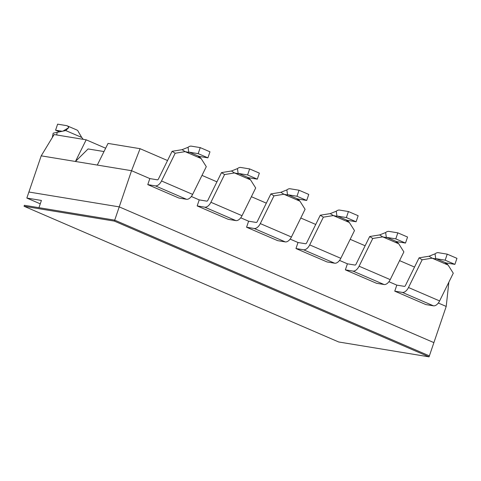 <?xml version="1.0" encoding="UTF-8"?>
<svg xmlns="http://www.w3.org/2000/svg" width="481" height="481" viewBox="0 0 481 481"><rect width="100%" height="100%" fill="white"/><g stroke="black" fill="none" stroke-linecap="round" stroke-linejoin="round"><path stroke-width="0.72" d="M167.544 160.534L140.079 148.689L131.547 170.701L75.451 161.472L88.089 148.942L103.998 151.557M86.177 139.821L75.451 161.472L41.21 155.838L54.131 134.548L86.177 139.821L105.652 148.22M140.079 148.689L108.033 143.416L97.306 165.067M414.526 267.069L399.579 260.624M365.127 245.761L350.186 239.316M315.734 224.453L300.787 218.007M266.336 203.15L251.389 196.699M216.937 181.842L201.99 175.391M429.034 256.229L435.052 253.836A7.696 4.341 113.3 0 1 438.335 252.687L447.228 254.154L456.95 258.345L454.9 264.376L446.007 262.915A1.281 0.721 113.3 0 0 445.46 263.107L448.118 265.085L432.112 258.183L429.034 256.229L419.083 257.828L422.162 259.782L408.495 287.512L439.61 300.932A7.696 4.341 113.3 0 1 433.453 305.826L425.877 304.575L394.757 291.155L396.813 285.125L388.925 281.722M379.635 234.92L385.654 232.527A7.696 4.341 113.3 0 1 388.937 231.385L397.829 232.846L407.551 237.037L405.501 243.067L396.609 241.606A1.281 0.721 113.3 0 0 396.061 241.799L398.719 243.777L382.72 236.874L379.635 234.92L369.685 236.52L372.763 238.474L359.097 266.203L390.217 279.623A7.696 4.341 113.3 0 1 384.054 284.518L376.479 283.267L345.364 269.847L347.414 263.816L339.526 260.413M330.243 213.612L336.261 211.219A7.696 4.341 113.3 0 1 339.538 210.077L348.43 211.538L358.159 215.735L356.102 221.759L347.21 220.298A1.281 0.721 113.3 0 0 346.663 220.49L349.326 222.469L333.321 215.566L330.243 213.612L320.286 215.211L323.37 217.165L309.704 244.895L340.819 258.315A7.696 4.341 113.3 0 1 334.656 263.209L327.08 261.959L295.965 248.539L298.016 242.508L290.127 239.105M280.844 192.304L286.862 189.911A7.696 4.341 113.3 0 1 290.145 188.768L299.038 190.229L308.76 194.426L306.704 200.457L297.811 198.99A1.281 0.721 113.3 0 0 297.27 199.182L299.928 201.16L283.922 194.258L280.844 192.304L270.887 193.909L273.972 195.863L260.305 223.587L291.42 237.007A7.696 4.341 113.3 0 1 285.263 241.901L277.687 240.656L246.567 227.23L248.623 221.2L240.728 217.797M231.445 170.995L237.464 168.603A7.696 4.341 113.3 0 1 240.747 167.46L249.639 168.921L259.361 173.118L257.311 179.148L248.418 177.681A1.281 0.721 113.3 0 0 247.871 177.874L250.529 179.852L234.524 172.95L231.445 170.995L221.494 172.601L224.573 174.555L210.906 202.279L242.027 215.698A7.696 4.341 113.3 0 1 235.864 220.593L228.289 219.348L197.174 205.922L199.224 199.892L191.336 196.488M182.046 149.687L188.071 147.294A7.696 4.341 113.3 0 1 191.348 146.152L200.24 147.613L209.969 151.81L207.912 157.84L199.02 156.373A1.281 0.721 113.3 0 0 198.473 156.565L201.136 158.544L185.131 151.641L182.046 149.687L172.096 151.293L175.174 153.247L161.514 180.97L192.628 194.39A7.696 4.341 113.3 0 1 186.466 199.284L178.89 198.04L147.775 184.614L149.825 178.583L131.547 170.701L119.228 206.878L28.896 192.021L41.21 155.838M448.863 282.167L446.212 306.433L438.317 303.03M446.212 306.433L433.892 342.616L119.228 206.878L114.712 220.148L38.949 207.684L41.414 200.451L26.84 198.052L40.26 203.842M26.84 198.052L28.896 192.021L119.228 206.878L433.892 342.616L429.377 355.88L114.712 220.148L114.388 221.11L24.05 206.253L338.714 341.985L429.046 356.848L114.388 221.11M429.046 356.848L429.377 355.88L114.712 220.148L24.381 205.291L24.05 206.253M68.717 127.663L62.975 131.097L65.735 130.555L81.734 137.458L78.439 131.86A7.696 4.341 -66.7 0 0 76.828 129.984L67.106 125.788A7.696 4.341 113.3 0 1 68.717 127.663L65.735 130.555L53.169 133.177L62.975 131.097M62.121 131.265L55.574 130.183L57.63 124.152L66.522 125.619A7.696 4.341 113.3 0 1 67.106 125.788M81.734 137.458L83.207 139.334M56.68 134.969L57.185 132.389M52.321 137.53L53.169 133.177M59.403 131.836L55.574 130.183M175.174 153.247L185.131 151.641L188.75 152.369L188.071 147.294M199.194 156.403L201.136 158.544L206.295 166.666L192.628 194.39M149.825 178.583L157.407 179.834A1.281 0.721 -66.7 0 0 158.429 179.016L172.096 151.293M147.775 184.614L155.351 185.864A7.696 4.341 -66.7 0 0 161.514 180.97M188.75 152.369A1.281 0.721 113.3 0 1 189.298 152.182L198.19 153.643L207.912 157.84M200.24 147.613L198.19 153.643M224.573 174.555L234.524 172.95L238.149 173.677L237.464 168.603M248.593 177.711L250.529 179.852L255.688 187.975L242.027 215.698M199.224 199.892L206.8 201.142A1.281 0.721 -66.7 0 0 207.828 200.324L221.494 172.601M197.174 205.922L204.75 207.167A7.696 4.341 -66.7 0 0 210.906 202.279M238.149 173.677A1.281 0.721 113.3 0 1 238.69 173.491L247.589 174.952L257.311 179.148M249.639 168.921L247.589 174.952M273.972 195.863L283.922 194.258L287.542 194.985L286.862 189.911M297.992 199.02L299.928 201.16L305.086 209.283L291.42 237.007M248.623 221.2L256.199 222.444A1.281 0.721 -66.7 0 0 257.227 221.633L270.887 193.909M246.567 227.23L254.142 228.475A7.696 4.341 -66.7 0 0 260.305 223.587M287.542 194.985A1.281 0.721 113.3 0 1 288.089 194.799L296.981 196.26L306.704 200.457M299.038 190.229L296.981 196.26M323.37 217.165L333.321 215.566L336.94 216.294L336.261 211.219M347.384 220.328L349.326 222.469L354.485 230.591L340.819 258.315M298.016 242.508L305.597 243.753A1.281 0.721 -66.7 0 0 306.619 242.941L320.286 215.211M295.965 248.539L303.541 249.783A7.696 4.341 -66.7 0 0 309.704 244.895M336.94 216.294A1.281 0.721 113.3 0 1 337.488 216.107L346.38 217.568L356.102 221.759M348.43 211.538L346.38 217.568M372.763 238.474L382.72 236.874L386.339 237.602L385.654 232.527M396.783 241.636L398.719 243.777L403.878 251.9L390.217 279.623M347.414 263.816L354.99 265.061A1.281 0.721 -66.7 0 0 356.018 264.249L369.685 236.52M345.364 269.847L352.94 271.092A7.696 4.341 -66.7 0 0 359.097 266.203M386.339 237.602A1.281 0.721 113.3 0 1 386.886 237.41L395.779 238.877L405.501 243.067M397.829 232.846L395.779 238.877M422.162 259.782L432.112 258.183L435.732 258.91L435.052 253.836M446.182 262.945L448.118 265.085L453.276 273.208L439.61 300.932M396.813 285.125L404.389 286.369A1.281 0.721 -66.7 0 0 405.417 285.558L419.083 257.828M394.757 291.155L402.338 292.4A7.696 4.341 -66.7 0 0 408.495 287.512M435.732 258.91A1.281 0.721 113.3 0 1 436.279 258.718L445.172 260.185L454.9 264.376M447.228 254.154L445.172 260.185M155.351 185.864L186.466 199.284M199.02 156.373L189.298 152.182M204.75 207.167L235.864 220.593M248.418 177.681L238.69 173.491M254.142 228.475L285.263 241.901M297.811 198.99L288.089 194.799M303.541 249.783L334.656 263.209M347.21 220.298L337.488 216.107M352.94 271.092L384.054 284.518M396.609 241.606L386.886 237.41M402.338 292.4L433.453 305.826M446.007 262.915L436.279 258.718"/></g></svg>
